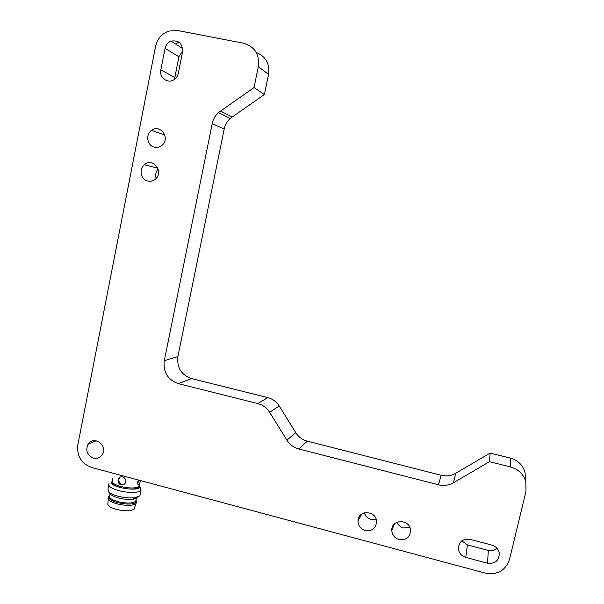 <?xml version="1.0" encoding="UTF-8"?>
<svg xmlns="http://www.w3.org/2000/svg" width="604" height="604" viewBox="0 0 604 604"><rect width="100%" height="100%" fill="white"/><g stroke="black" fill="none" stroke-linecap="round" stroke-linejoin="round"><path stroke-width="0.91" d="M254.027 87.572L258.338 66.614C259.652 54.413 254.737 46.621 243.593 43.224L177.644 30.517L168.826 31.068C161.759 33.673 157.334 38.807 155.553 46.47L77.825 444.906C76.738 456.043 81.329 463.555 91.589 467.451L485.178 573.098C497.394 575.174 505.495 570.606 509.497 559.417L525.986 491.331L525.835 481.675C523.464 474.132 518.406 469.24 510.652 466.99L489.474 461.683L453.513 482.732C448.802 485.382 443.766 486.061 438.406 484.778L298.867 448.991C293.778 447.594 289.792 444.65 286.908 440.157L269.626 412.313C266.749 407.828 262.785 404.914 257.749 403.563L178.437 383.668C167.806 379.833 163.088 372.192 164.28 360.731L212.223 123.639C213.144 119.267 215.22 115.583 218.444 112.593L254.027 87.572L264.401 94.511L230.192 118.452C227.089 121.321 225.096 124.847 224.197 129.037L177.901 356.556C176.745 367.557 181.275 374.903 191.506 378.572L267.776 397.598L257.749 403.563M93.431 458.081C87.233 455.273 85.406 450.72 87.957 444.431C93.243 434.963 108.199 445.133 102.453 454.321C100.302 457.628 97.297 458.881 93.431 458.081M399.093 539.629C394.593 538.111 392.155 535.031 391.785 530.388C391.15 518.67 410.463 518.896 410.554 530.652C409.844 537.462 406.024 540.452 399.093 539.629M365.239 530.591C360.543 528.968 358.127 525.722 357.998 520.844C358.066 509.202 377.168 510.561 376.556 522.211C375.575 528.651 371.8 531.444 365.239 530.591M487.549 563.222L465.752 557.409C461.592 556.073 459.138 553.309 458.383 549.127C458.67 541.841 462.558 538.572 470.04 539.334L491.898 545.102C495.846 546.326 498.292 548.893 499.236 552.796C499.327 560.474 495.431 563.955 487.549 563.222L488.311 550.44L467.413 544.906L465.752 557.409M147.988 181.087C140.943 179.879 138.535 169.233 144.303 164.764C152.593 157.146 164.129 171.476 155.666 178.89C153.431 180.906 150.872 181.638 147.988 181.087M154.662 147.21C147.27 146.002 145.141 134.586 151.528 130.381C160.37 123.397 170.849 138.58 161.88 145.398C159.713 147.112 157.304 147.716 154.662 147.21M160.838 69.913L165.066 48.335C165.873 44.839 167.859 42.431 171.038 41.117C178.776 39.947 182.619 43.496 182.559 51.763L178.278 73.401C177.636 76.315 176.074 78.497 173.605 79.962C167.338 83.85 159.071 77.327 160.838 69.913L174.835 77.471L178.927 56.776L165.066 48.335M258.338 66.614L268.553 74.428C269.882 63.669 265.768 56.346 256.209 52.442M268.553 74.428L264.401 94.511M269.626 412.313L279.191 405.979C276.421 401.683 272.615 398.889 267.776 397.598M279.191 405.979L295.779 432.698C298.55 437.002 302.377 439.825 307.27 441.154L441.199 475.288C446.341 476.518 451.173 475.854 455.688 473.302L490.161 453.068L489.474 461.683M490.161 453.068L510.448 458.126L510.652 466.99M525.578 478.783L524.997 472.185C522.724 464.952 517.877 460.271 510.448 458.126M178.708 41.986L175.794 44.167M397.039 522.166C398.247 525.125 400.392 527.066 403.48 527.979L409.791 527.367M364.34 512.796C365.39 516.148 367.602 518.345 370.984 519.38L376.103 519.229M461.811 540.89L467.413 544.906M488.311 550.44C491.656 551.21 494.563 550.501 497.032 548.304M158.15 169.097C155.794 171.8 155.13 174.896 156.157 178.391M182.687 50.91L178.927 56.776M174.835 77.471L174.654 79.275M122.529 476.941C125.081 477.862 126.145 479.614 125.73 482.196L125.466 482.822C124.394 484.544 122.884 485.231 120.936 484.869C118.731 483.955 117.788 482.241 118.12 479.727L118.467 478.685C119.335 477.115 120.687 476.533 122.529 476.941M112.805 478.24L112.359 480.497C111.257 482.498 114.013 484.484 120.619 486.454C129.769 488.538 135.945 488.493 139.131 486.333L139.396 485.02M140.468 480.663L139.539 484.302L138.112 485.148L137.606 482.075L138.361 480.006M137.523 483.751L138.92 480.157M120.196 477.039L118.762 479.357C118.86 483.208 120.709 484.808 124.318 484.166M112.246 482.135C111.876 484.023 114.632 485.827 120.521 487.564C129.43 489.58 135.432 489.542 138.535 487.428L138.867 486.59M139.207 485.963C143.05 492.917 106.591 487.073 112.034 481.577M109.03 483.525C107.708 485.941 110.993 488.326 118.875 490.69C129.807 493.174 137.183 493.113 140.989 490.493L140.279 487.481L139.282 486.137M108.712 485.11L107.957 488.893L108.795 492.071C110.6 493.619 113.59 494.97 117.788 496.141C124.039 497.749 129.717 498.285 134.82 497.741L139.901 495.854L140.226 494.238M109.709 493.272L110.668 494.517C116.293 498.172 123.624 499.765 132.661 499.312C135.258 498.957 136.783 498.277 137.244 497.273M110.087 493.762L109.717 495.612C108.637 497.658 111.302 499.651 117.712 501.599C126.598 503.623 132.608 503.517 135.734 501.282L136.481 497.583L133.054 499.032M135.734 501.282L136.006 499.938M109.747 495.461L108.811 496.194C107.655 498.36 110.479 500.482 117.259 502.536C126.674 504.68 133.031 504.566 136.338 502.196L136.036 499.795M108.38 497.734C107.671 499.87 110.54 501.909 117.002 503.849C125.964 505.925 132.253 505.88 135.855 503.728L136.383 502.135M108.275 498.942L107.882 503.419C107.195 505.495 109.936 507.466 116.104 509.331C124.673 511.316 130.683 511.256 134.141 509.142L134.647 507.549M118.407 482.566L119.373 482.528M232.087 116.942L220.415 111.015M224.197 129.037L212.223 123.639M177.901 356.556L164.28 360.731M191.506 378.572L178.437 383.668M295.779 432.698L286.908 440.157M307.27 441.154L298.867 448.991M441.199 475.288L438.406 484.778M455.688 473.302L453.513 482.732M230.192 118.452L218.444 112.593M524.997 472.185L525.835 481.675M96.142 440.746L87.957 444.431M394.495 523.864L391.785 530.388M361.841 513.959L357.998 520.844M459.199 544.076L458.383 549.127M157.81 168.176L144.303 164.764M164.877 135.115L151.528 130.381M182.672 48.584L171.038 41.117M139.131 486.333L139.539 484.302M119.131 478.308L118.467 478.685M138.535 487.428L138.678 486.733M139.901 495.854L140.989 490.493M132.661 499.312L134.82 497.741M110.668 494.517L108.795 492.071M136.074 503.494L136.338 502.196M134.141 509.142L135.855 503.728M134.783 498.602L134.956 497.726"/></g></svg>
